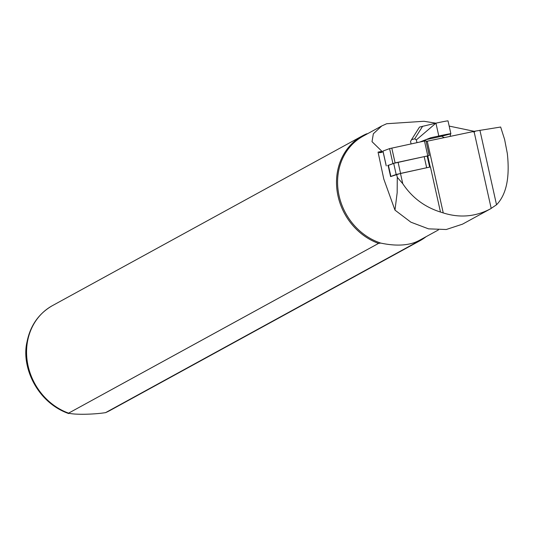 <?xml version="1.0" encoding="UTF-8"?>
<svg xmlns="http://www.w3.org/2000/svg" width="535" height="535" viewBox="0 0 535 535"><rect width="100%" height="100%" fill="white"/><g stroke="black" fill="none" stroke-linecap="round" stroke-linejoin="round"><path stroke-width="0.8" d="M388.056 165.215L390.597 176.597L400.481 173.434L430.428 166.947A11.964 0.334 167.4 0 0 430.234 166.987L427.746 155.819M475.575 131.068L474.157 132.018L472.465 131.717L475.575 131.068L500.653 127.029L504.619 139.495L507.314 153.445C509.969 177.513 506.377 194.626 496.534 204.778L490.394 208.891C475.441 216.769 459.732 218.12 443.254 212.93L440.479 212.047C424.563 207.012 411.997 197.562 402.768 183.699L397.284 177.326L397.164 192.727L394.97 210.115L383.809 179.098L378.058 152.114L381.95 151.345L372.012 141.661L373.356 133.763L381.803 125.926L386.671 123.732L423.954 121.278L435.838 123.177M394.97 210.115L410.867 222.172L428.528 228.853L446.25 229.508L462.501 224.165L490.394 208.891M378.058 152.114L383.147 152.034M449.173 126.086L474.298 131.336M426.134 141.427L472.465 131.717M381.803 125.919L363.178 136.124A59.211 52.39 61.3 0 0 338.408 192.246A59.211 52.39 61.3 0 0 380.726 243.084L378.553 243.398L68.607 413.147L68.761 413.595C36.554 402.28 21.066 366.194 27.031 341.838C30.301 325.561 38.767 313.497 52.423 305.639A59.813 52.918 61.3 0 0 27.272 361.486A59.813 52.918 61.3 0 0 68.607 413.147C74.271 414.852 93.518 414.565 105.602 412.625L415.548 242.87L414.411 242.609C405.229 245.746 394.001 245.906 380.726 243.084M414.411 242.609A59.211 52.39 61.3 0 0 420.062 239.988L438.366 229.963M52.423 305.639L362.362 135.883A59.813 52.918 61.3 0 1 366.642 133.817L367.652 133.67M362.362 135.883A59.813 52.918 61.3 0 0 337.217 191.731A59.813 52.918 61.3 0 0 378.553 243.398M415.548 242.87A59.813 52.918 61.3 0 0 419.828 240.803A59.813 52.918 61.3 0 0 426.087 236.691M105.469 412.686L105.602 412.625A59.813 52.918 61.3 0 0 109.882 410.552L105.469 412.686M416.952 142.618L416.344 139.896L414.699 138.832L411.549 139.668L410.532 141.434L411.081 143.895M416.344 139.896L435.938 123.157A15.548 0.441 -12.6 0 1 448.016 120.903L450.878 133.743A15.548 0.441 -12.6 0 1 450.624 133.884L443.522 135.77M435.523 123.244L419.493 127.083L411.549 139.668M414.699 138.832L422.643 126.247M420.135 141.929L430.822 137.729L438.8 135.997A15.548 0.441 -12.6 0 1 450.878 133.743M441.576 136.231A15.548 0.441 -12.6 0 1 425.853 139.662M450.162 136.392L450.517 134.211M427.104 156.113L424.188 156.635L426.662 167.743L428.341 167.395M426.662 167.743L396.167 174.47L390.804 176.456L388.41 165.348M388.33 165.348L393.693 163.356L424.188 156.635M387.728 165.609L395.097 162.894L429.237 155.551M382.973 151.071L389.594 148.603L425.974 140.712L429.237 155.531M397.284 177.326L396.629 174.37M491.197 208.443L474.157 132.018M496.534 204.778L479.915 130.252M443.254 212.93L427.258 141.186M440.479 212.047L430.428 166.947M402.768 183.699L400.481 173.434M435.938 123.157L438.8 135.997M430.588 137.796L431.063 137.669M441.288 136.178L450.624 133.884M398.1 162.292L400.575 173.4M393.693 163.356L396.167 174.47M388.403 165.308L390.878 176.416M382.966 151.051L386.27 165.87M389.594 148.603L392.897 163.429M391.794 148.075L395.097 162.894M424.476 140.986L427.779 155.812M381.609 152.415L379.302 152.709M109.882 410.552L419.828 240.803M444.297 137.622L441.756 136.305M429.638 167.114L427.184 156.073M386.237 165.89L382.926 151.071M429.277 155.531L425.974 140.712"/></g></svg>
